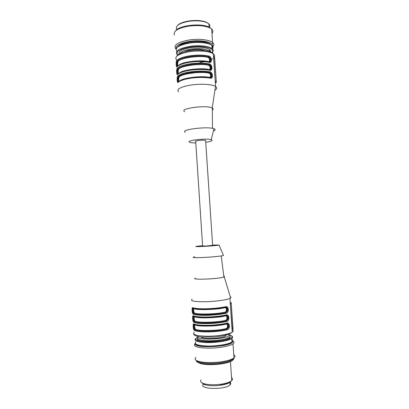 <?xml version="1.0" encoding="UTF-8"?>
<svg xmlns="http://www.w3.org/2000/svg" width="409" height="409" viewBox="0 0 409 409"><rect width="100%" height="100%" fill="white"/><g stroke="black" fill="none" stroke-linecap="round" stroke-linejoin="round"><path stroke-width="0.61" d="M179.05 54.044C178.237 51.294 182.112 49.162 190.676 47.654C200.052 46.616 206.504 47.357 210.027 49.883L210.63 51.871M177.946 46.687C179.571 44.499 183.615 42.879 190.067 41.836C199.536 40.747 206.254 41.478 210.231 44.039L210.563 44.341M176.207 48.804C175.441 45.573 179.919 43.088 189.653 41.34C199.05 39.898 209.633 41.263 212.082 44.1L212.721 46.381M212.45 46.969L212 47.556M176.115 49.085L175.696 48.702C173.375 45.021 177.91 42.101 189.306 39.949C198.754 38.497 209.449 39.724 212.578 42.495L213.017 42.904C214.096 44.1 214.04 45.348 212.849 46.646M174.474 35.031C172.992 31.217 177.634 28.272 188.396 26.196C198.299 24.954 205.773 25.695 210.814 28.41L211.663 29.044C213.181 30.445 213.283 31.928 211.964 33.487M209.045 26.513L209.065 26.795M208.958 25.235L208.979 25.516M177.557 25.491C179.485 23.415 183.237 21.912 188.815 20.971C197.01 19.923 203.242 20.552 207.521 22.863L208.304 23.446M208.881 24.085L209.06 26.646M176.601 29.09C175.446 25.701 179.485 23.108 188.713 21.309C197.174 20.23 203.61 20.879 208.023 23.262L208.871 23.901C210.027 25 210.226 26.166 209.459 27.393M175.691 30.767C179.132 25.051 203.334 22.786 209.807 27.607L210.85 28.431M211.724 29.893L211.775 30.644M205.645 140.998L205.609 140.497C203.687 139.643 193.35 140.854 195.717 141.647L202.608 246.008L206.417 246.013L212.614 245.339M205.732 142.296C211.433 141.402 213.268 140.532 211.238 139.673C206.427 138.017 185.482 140.492 189.536 142.204C190.512 142.669 192.603 142.92 195.804 142.956M213.421 130.992C215.538 130.134 215.727 129.377 213.994 128.723C207.66 126.171 179.704 129.673 185.282 132.25M209.265 77.644L209.198 77.398C211.3 77.904 211.013 73.589 208.912 73.185L209.551 72.485C204.388 71.549 198.396 71.503 191.576 72.337C184.909 73.298 180.476 74.719 178.278 76.606C177.353 78.886 177.358 80.66 178.288 81.933M178.631 81.79C178.186 80.241 178.16 78.502 178.569 76.575L179.116 77.102C178.498 78.906 178.523 80.322 179.193 81.35M208.723 69.724L208.667 69.499C210.768 70.036 210.487 65.726 208.38 65.287L209.019 64.581C203.856 63.584 197.864 63.513 191.049 64.366C184.387 65.353 179.96 66.836 177.767 68.809C176.857 71.11 176.852 72.884 177.767 74.141M178.119 73.993C177.675 72.434 177.659 70.691 178.073 68.768L178.605 69.305C178.002 71.054 178.012 72.47 178.646 73.554M208.181 61.81L208.135 61.606C210.236 62.173 209.955 57.873 207.849 57.403C200.502 55.072 179.822 57.981 178.099 61.519C177.511 63.211 177.511 64.622 178.094 65.762M210.313 77.782C211.985 77.454 211.064 72.69 209.27 72.531L209.244 72.526C201.693 70.384 180.359 73.242 178.58 76.565L177.736 76.069C176.708 76.948 177.163 83.957 178.145 82.316C180.405 80.445 184.965 79.024 191.821 78.053C198.84 77.209 205.006 77.245 210.313 78.155C213.462 79.29 212.982 72.173 209.889 71.826L209.551 72.485C212.343 72.991 212.787 78.093 210.129 77.776M209.807 69.878C211.468 69.525 210.502 64.775 208.708 64.627C201.156 62.352 179.837 65.282 178.073 68.768L177.23 68.272C176.207 69.213 176.662 76.212 177.639 74.51C179.888 72.546 184.444 71.069 191.294 70.072C198.309 69.208 204.469 69.264 209.781 70.241C212.931 71.427 212.45 64.315 209.352 63.922L209.019 64.581C211.806 65.128 212.256 70.215 209.607 69.873M209.081 61.979C211.724 62.347 211.269 57.275 208.488 56.693C203.319 55.629 197.332 55.532 190.522 56.406C183.866 57.418 179.449 58.957 177.261 61.018L177.567 60.977C179.321 57.326 200.62 54.325 208.176 56.733C210.344 58.589 210.712 60.338 209.285 61.984M208.846 61.953C203.677 60.931 197.685 60.849 190.87 61.708C197.69 60.844 203.687 60.926 208.856 61.948L209.25 62.342C212.399 63.574 211.918 56.473 208.82 56.023L207.849 57.403M177.245 66.36C176.351 65.123 176.356 63.339 177.261 61.018L176.724 60.481C175.706 61.488 176.161 68.477 177.133 66.713L177.588 66.212C177.163 64.397 177.158 62.654 177.567 60.977L178.099 61.519M179.326 74.954L179.382 75.783M179.393 75.946L179.449 76.826M212.327 110.098C213.263 109.484 213.437 108.906 212.838 108.359L212.22 107.971C206.417 104.719 178.554 108.569 184.633 111.698M180.942 74.98L181.719 73.886M182.245 73.697L183.084 73.717M177.849 68.799L177.884 69.31M178.355 76.595L178.39 77.097M213.702 56.222L215.165 80.553L215.65 82.137L215.272 82.189M215.272 82.199L216.223 82.771L216.284 81.805L214.71 58.615L214.469 56.943L213.692 56.237M214.909 90.149C216.714 89.065 217.174 88.012 216.295 86.999L215.482 86.365C212.015 84.223 200.441 83.579 190.676 85.072C180.226 86.984 176.197 89.228 178.6 91.81M191.923 77.654C198.748 76.831 204.745 76.866 209.909 77.756L210.313 78.155M178.615 81.805L178.145 82.316M191.397 69.678C198.217 68.835 204.209 68.896 209.377 69.847L209.781 70.241M178.104 74.003L177.639 74.51M205.052 50.501C201.637 49.325 197.174 49.08 191.668 49.765C188.518 50.235 186.064 50.946 184.306 51.902M180.113 53.461C181.335 51.468 184.97 49.99 191.018 49.024C199.766 48.052 205.793 48.737 209.096 51.079L209.423 51.452M227.47 382.778L227.798 383.146M203.329 384.286C198.406 389.348 225.528 390.012 230.078 384.843C230.998 383.903 230.942 383.039 229.904 382.246M203.483 383.54L204.935 384.317M220.415 385.053C225.124 384.337 228.278 383.269 229.878 381.858L230.078 384.843M202.184 382.988C202.619 383.739 203.733 384.368 205.528 384.869C209.566 385.871 214.51 386.009 220.359 385.288C226.545 384.342 230.144 382.931 231.167 381.065M201.059 380.002C199.899 381.551 201.013 382.824 204.408 383.821C208.815 384.905 214.219 385.058 220.615 384.271C226.146 383.463 229.858 382.236 231.745 380.595L232.235 380.017C232.747 379.169 232.522 378.386 231.545 377.676M233.227 359.705C231.785 361.449 227.823 362.844 221.346 363.887C212.787 365.022 205.758 364.915 200.257 363.555L197.281 362.052M233.974 357.941L233.718 359.163L233.099 359.797C231.105 361.331 227.235 362.548 221.494 363.453C212.675 364.624 205.441 364.511 199.776 363.115C197.322 362.389 196.182 361.495 196.346 360.441M233.662 358.35L233.043 358.984C231.059 360.498 227.215 361.709 221.504 362.614C212.634 363.79 205.364 363.678 199.684 362.282C197.992 361.791 196.923 361.203 196.484 360.518M233.922 357.154L233.958 357.686M233.764 354.787C234.976 355.528 235.267 356.351 234.643 357.256L233.979 357.936C231.883 359.521 227.823 360.789 221.801 361.74C212.414 362.982 204.72 362.87 198.728 361.403C195.236 360.329 194.306 359.02 195.926 357.466M232.828 341.004C234.03 341.658 234.321 342.389 233.692 343.207L233.018 343.821C230.165 346.034 219.434 348.069 209.664 348.156C197.588 347.972 192.711 346.474 195.027 343.662M232.813 341.034L232.563 342.144C229.561 347.159 192.976 348.524 195.246 343.591M230.19 336.459L230.016 337.532L229.49 337.987C224.454 342.134 194.336 342.686 197.256 338.647M202.588 245.676L197.281 246.228C189.106 247.348 216.658 245.875 219.06 245.052L212.593 245.011M194.653 256.821C191.121 257.609 194.071 257.828 203.503 257.476C212.276 257.072 222.312 256.039 223.498 255.441L223.375 255.144M194.111 308.437L194.188 308.677C193.339 308.243 193.621 312.634 194.464 312.987L193.687 313.601C196.105 314.48 200.742 314.848 207.588 314.705C214.577 314.465 220.635 313.795 225.758 312.691C228.002 311.223 228.334 309.48 226.744 307.466M225.517 307.205L226.085 307.435C227.511 309.357 227.292 311.111 225.436 312.701L225.016 312.118C227.092 311.673 226.801 307.21 224.725 307.747C217.522 309.674 196.279 310.298 194.188 308.677M194.664 316.566L194.71 316.765C193.861 316.285 194.142 320.682 194.991 321.08L194.214 321.694C196.642 322.67 201.279 323.1 208.135 322.982C215.129 322.767 221.187 322.072 226.31 320.896C228.544 319.414 228.882 317.67 227.322 315.666M226.663 315.636C228.058 317.537 227.833 319.296 225.993 320.907L225.569 320.313C227.644 319.838 227.353 315.37 225.277 315.942C218.079 318.008 196.816 318.555 194.71 316.765M195.205 324.705L195.241 324.864C194.382 324.337 194.669 328.739 195.522 329.184C197.644 331.239 218.933 330.809 226.121 328.524C228.196 328.013 227.905 323.539 225.829 324.143L225.87 323.851C220.921 324.91 215.052 325.538 208.258 325.738C202.378 325.855 198.043 325.513 195.262 324.72M193.426 308.366L193.35 308.412C193.166 310.589 193.38 312.318 193.994 313.591C196.141 315.365 218.033 314.772 225.436 312.701L226.182 313.279C229.285 312.921 228.784 305.543 225.737 306.714C220.471 307.798 214.244 308.468 207.061 308.729C200.027 308.897 195.272 308.565 192.792 307.732C191.622 306.709 192.092 313.969 193.212 314.204L193.687 313.601C192.629 312.246 192.317 310.549 192.751 308.504M226.085 307.41L224.771 307.44L224.725 307.747M193.927 316.346L193.866 316.494C193.692 318.662 193.907 320.39 194.52 321.689C196.678 323.637 218.59 323.125 225.993 320.907L226.734 321.489C229.838 321.08 229.337 313.693 226.289 314.92C221.029 316.075 214.797 316.771 207.608 317.011C200.568 317.149 195.804 316.755 193.319 315.825C192.143 314.731 192.613 321.995 193.738 322.302L194.214 321.694C193.16 320.313 192.843 318.611 193.268 316.586M226.1 315.4L226.663 315.63M227.256 315.59L225.318 315.641L225.277 315.942M193.784 324.68C193.37 326.684 193.692 328.391 194.74 329.797C197.174 330.871 201.821 331.362 208.682 331.275C215.681 331.08 221.744 330.36 226.862 329.117L226.545 329.122C219.147 331.489 197.22 331.919 195.052 329.792C194.403 328.243 194.183 326.515 194.387 324.613L194.449 324.455M194.311 324.398L193.846 323.923C192.665 322.762 193.135 330.037 194.265 330.411L195.522 329.184M227.839 323.795L227.246 323.81C228.554 325.963 228.319 327.732 226.545 329.122L226.121 328.524M225.87 323.851L227.839 323.831M195.425 278.084C189.858 280.145 219.331 279.025 223.902 276.97L224.239 276.811C224.705 276.54 224.556 276.315 223.795 276.131M193.263 308.197L192.777 308.463M226.678 307.425L225.599 307.2M193.733 316.269L193.288 316.54M227.256 315.62L226.157 315.395M194.219 324.363L193.805 324.634M194.265 330.411C196.765 331.515 201.54 332.026 208.595 331.939C215.794 331.74 222.026 330.999 227.292 329.715L226.862 329.117C229.086 327.614 229.434 325.866 227.905 323.877M232.476 329.864L232.966 329.327L232.987 327.721L231.146 302.512L230.645 302.921L230.359 304.475L232.338 329.864M192.143 299.265C189.853 300.947 194.127 301.776 204.965 301.74C215.057 301.54 226.76 299.961 229.94 298.417L230.65 297.997C231.167 297.568 231.054 297.185 230.303 296.847M193.314 308.212L192.792 307.732M207.22 309.189C214.209 308.938 220.262 308.284 225.39 307.225L225.737 306.714M193.815 316.3L193.319 315.825M207.767 317.461C214.761 317.231 220.819 316.556 225.942 315.426L226.289 314.92M227.292 329.715C230.39 329.25 229.889 321.857 226.847 323.136L226.494 323.637C221.371 324.833 215.313 325.538 208.314 325.748M226.325 335.017L225.707 335.835C222.353 338.621 201.826 339.516 200.983 336.929M230.047 335.595L229.331 334.526L229.122 335.462C226.284 339.598 194.52 340.554 197.925 336.454M228.979 334.117L229.25 334.393M230.18 335.804L229.965 336.791L229.444 337.246C226.831 339.117 217.082 340.789 208.636 340.753C199.531 340.493 195.926 339.317 197.808 337.236M222.787 361.587L221.796 361.75M177.726 55.031C175.226 51.708 179.362 49.039 190.144 47.035C203.017 45.026 215.932 48.487 212.194 52.562C213.59 51.181 213.549 49.878 212.077 48.64L212.363 49.576C212.036 50.056 213.467 49.152 212.225 52.577M177.618 55.138L177.184 54.581C174.638 51.156 178.897 48.41 189.97 46.345C198.948 44.99 209.111 46.099 212.077 48.64L211.857 45.404C213.237 46.575 213.365 47.817 212.235 49.136M176.857 51.294C174.551 47.833 178.851 45.082 189.75 43.037C198.728 41.672 208.892 42.812 211.857 45.404L210.671 44.397C209.975 44.085 209.203 43.426 203.876 42.48C199.853 41.969 195.175 42.03 189.842 42.664C183.258 43.681 178.958 45.363 176.949 47.71M210.523 50.522L209.234 51.222M211.862 45.496C212.573 46.35 212.634 47.245 212.046 48.175M208.656 50.716L207.936 51.038M181.611 52.802L180.809 52.567M209.367 72.449L209.771 72.296M179.597 81.084C181.887 77.966 202.097 75.471 209.198 77.398M208.912 73.185C201.571 71.115 180.86 73.886 179.116 77.102M179.265 73.134C181.923 69.883 201.729 67.5 208.667 69.499M208.38 65.287C201.039 63.088 180.338 65.926 178.605 69.305M178.994 65.149C182.102 61.774 201.392 59.556 208.135 61.606M208.554 77.531L210.39 76.912M208.779 72.342L209.883 71.948L208.774 72.342M200.456 72.357L199.224 72.511M193.038 72.92L188.733 72.858M188.391 72.843L185.952 72.644M206.305 72.797L208.084 72.327M215.492 81.907L216.284 81.805M214.71 58.615L213.687 58.758M213.575 57.071L214.469 56.943M209.889 71.826C204.577 70.859 198.416 70.808 191.402 71.667C184.546 72.659 179.991 74.126 177.736 76.069M209.352 63.922C204.045 62.889 197.884 62.812 190.875 63.686C184.024 64.709 179.479 66.232 177.23 68.272M208.82 56.023C203.508 54.924 197.353 54.821 190.349 55.721C183.508 56.769 178.963 58.354 176.724 60.481M177.133 66.713C179.377 64.658 183.922 63.119 190.768 62.096C197.777 61.212 203.938 61.294 209.25 62.342M199.802 62.562L204.664 61.677M211.392 59.341L212.557 58.645M214.357 56.754C214.812 55.742 214.48 54.786 213.35 53.901C209.94 51.166 198.288 50.154 188.488 51.856C177.997 54.075 174.035 56.8 176.601 60.036M231.842 340.268L232.092 341.95C230.078 345.447 206.494 347.967 198.575 345.472M231.775 339.337C232.915 339.951 233.186 340.636 232.578 341.403L231.954 341.965C228.974 344.173 217.854 346.126 208.217 346.055C197.854 345.712 193.738 344.312 195.87 341.858M232.593 336.939L232.353 338.033L231.724 338.58C228.764 340.712 217.813 342.619 208.227 342.594C197.895 342.323 193.667 341.004 195.528 338.647M195.18 343.371C194.75 347.982 226.755 347.062 231.954 341.965L231.724 338.58L232.338 337.931C233.089 336.719 232.2 335.753 229.674 335.037C231.852 335.712 232.557 336.53 231.791 337.502C229.95 339.884 216.995 342.19 206.545 341.898C195.522 341.188 192.838 339.49 198.488 336.806M228.723 334.797L229.393 334.966M224.863 315.733L224.234 315.676M222.552 307.819L221.821 307.793M194.464 312.987C196.565 314.7 217.818 314.117 225.016 312.118M194.991 321.08C197.102 322.962 218.375 322.461 225.569 320.313M225.829 324.143C218.636 326.356 197.353 326.822 195.241 324.864M224.889 323.892L225.441 323.943M223.242 316.024L222.598 315.993M220.047 308.181L219.239 308.176M224.771 307.44C219.827 308.36 213.963 308.943 207.179 309.189C200.594 309.347 196.039 309.046 193.523 308.279M225.318 315.641C220.374 316.627 214.505 317.236 207.716 317.456C201.484 317.594 197.036 317.266 194.367 316.484M224.214 324.184L223.641 324.148M221.356 316.321L220.671 316.31M216.238 308.616L214.97 308.657M208.416 309.102L207.67 309.173M232.087 329.342L232.966 329.327M231.934 327.747L232.987 327.721M230.379 303.677L231.351 303.647M193.212 314.204C195.696 315.114 200.456 315.497 207.496 315.349C214.689 315.109 220.916 314.419 226.182 313.279M193.738 322.302C196.228 323.309 200.998 323.759 208.043 323.642C215.241 323.422 221.468 322.706 226.734 321.489M226.847 323.136C221.581 324.363 215.354 325.083 208.155 325.298C201.105 325.411 196.335 324.95 193.846 323.923M194.285 332.272C192.036 334.649 196.356 335.973 207.24 336.249C217.373 336.264 229.081 334.317 232.23 332.169C233.478 331.321 233.565 330.554 232.481 329.858M212.082 44.1L213.017 42.904M211.663 29.044L212.578 42.495M207.521 22.863L208.023 23.262M208.871 23.901L209.091 27.193M209.807 27.607L210.814 28.41M205.609 140.497L212.624 245.466M211.238 139.673L213.994 128.723M209.27 72.531L209.229 72.531C199.945 70.537 181.954 72.95 178.59 76.565L178.263 76.606C180.456 74.714 184.888 73.293 191.57 72.332C198.401 71.493 204.398 71.544 209.566 72.48L209.27 72.531M212.481 128.349L212.312 108.017M212.22 107.971L215.482 86.365M190.798 61.718C184.162 62.715 179.756 64.213 177.588 66.212M176.959 55.992C178.099 53.87 184.116 51.386 191.795 50.471C196.714 49.806 206.013 50.235 209.689 51.534C212.746 52.838 212.22 52.142 213.35 53.901L215.558 86.411M209.096 51.079L210.027 49.883M227.363 383.33L227.327 382.824M220.359 385.288L220.615 384.271M205.528 384.869L204.408 383.821M231.745 380.595L230.456 361.566M221.346 363.887L221.494 363.453M200.257 363.555L199.776 363.115M233.099 359.797L233.043 358.984M221.504 362.614L221.801 361.74M199.684 362.282L198.728 361.403M233.979 357.936L233.018 343.821M219.06 245.052L223.498 255.441M225.517 323.928L224.965 323.872M223.365 316.004L222.721 315.973M220.257 308.151L219.464 308.146M193.59 308.299L192.777 308.427M194.071 316.392L193.293 316.51M194.561 324.495L193.81 324.598M221.223 255.942L223.902 276.97M226.678 307.394L226.09 307.41M224.239 276.811L230.65 297.997M192.751 308.432L192.946 308.079C195.456 308.974 200.185 309.327 207.148 309.148C214.26 308.907 220.441 308.197 225.691 307.021L226.709 307.394M193.263 316.51L193.467 316.162C195.983 317.154 200.722 317.573 207.69 317.42C214.812 317.205 220.998 316.469 226.249 315.216L227.286 315.59M193.779 324.603L193.989 324.255C196.509 325.349 201.259 325.83 208.237 325.707C215.369 325.508 221.555 324.751 226.806 323.422L227.869 323.795M193.61 333.841C193.938 335.533 196.872 336.607 202.409 337.062L213.365 337.042C221.79 336.428 229.48 334.664 232.23 332.169L229.94 298.417M225.707 335.835L225.666 335.201M229.49 337.987L229.444 337.246"/></g></svg>
